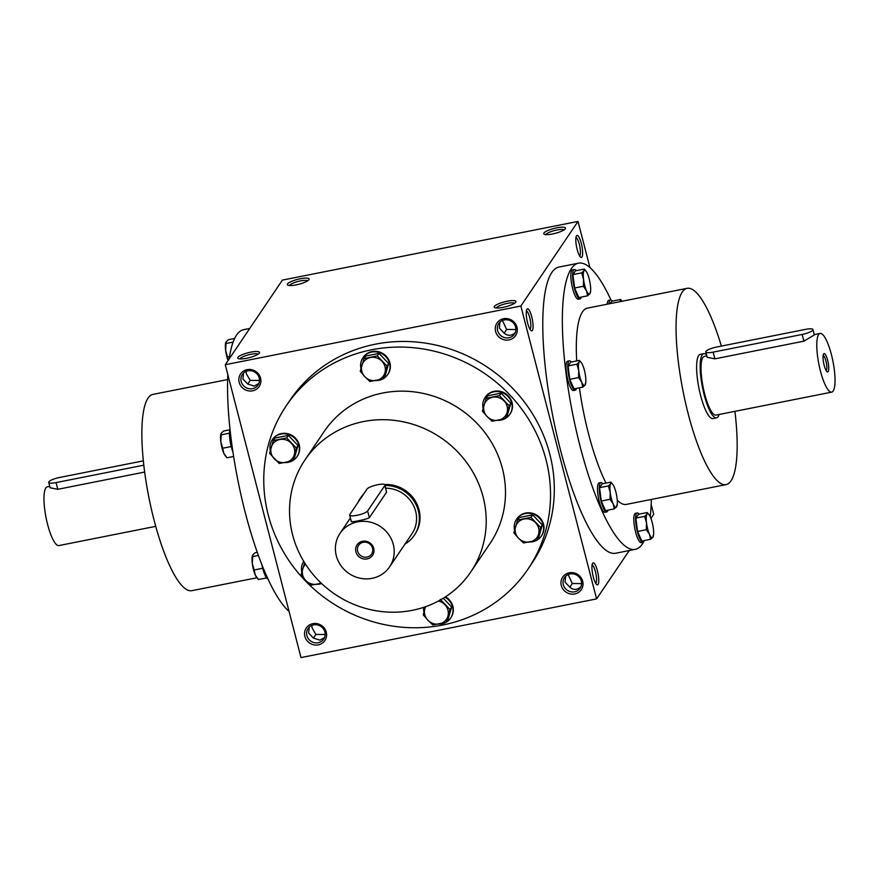 <?xml version="1.0" encoding="UTF-8"?>
<svg xmlns="http://www.w3.org/2000/svg" width="879" height="879" viewBox="0 0 879 879"><rect width="100%" height="100%" fill="white"/><g stroke="black" fill="none" stroke-linecap="round" stroke-linejoin="round"><path stroke-width="1.32" d="M155.737 526.345L58.915 545.573A29.919 7.186 -101.2 0 1 47.587 524.378A29.919 7.186 -101.2 0 1 47.268 486.867L49.751 486.373M144.65 472.056L57.794 489.306L50.114 487.768L48.73 482.384A9.35 2.099 -14.5 0 0 56.058 482.593L143.793 465.178M143.321 460.86L59.497 477.495A9.35 2.099 -14.5 0 0 48.73 482.384M706.54 354.808A32.732 7.856 78.8 0 0 703.793 353.655A32.732 7.856 78.8 0 0 702.453 387.287A32.732 7.856 78.8 0 0 716.539 417.866A32.732 7.856 78.8 0 0 719.11 414.492M706.826 355.918L704.332 356.413A29.919 7.186 78.8 0 0 703.112 387.156A29.919 7.186 78.8 0 0 715.989 415.108L831.732 392.133A29.919 7.186 78.8 0 0 831.413 354.622A29.919 7.186 78.8 0 0 820.085 333.427A29.919 7.186 78.8 0 0 818.865 364.181A29.919 7.186 78.8 0 0 831.732 392.133M812.932 329.57L814.328 334.943L803.9 341.162L714.858 358.841L707.188 357.303L705.793 351.93A9.35 2.099 -14.5 0 0 713.133 352.138L802.164 334.459A9.35 2.099 -14.5 0 0 812.932 329.57A9.35 2.099 -14.5 0 0 805.603 329.361L716.572 347.04A9.35 2.099 -14.5 0 0 705.793 351.93M827.633 360.236A9.35 2.241 78.8 0 0 823.601 354.006A9.35 2.241 78.8 0 0 823.7 363.214A9.35 2.241 78.8 0 0 827.128 371.773A9.35 2.241 78.8 0 0 827.633 360.236M826.194 370.652A7.834 1.879 78.8 0 0 825.908 360.928A7.834 1.879 78.8 0 0 823.173 355.402M268.073 579.085A14.965 3.593 -101.2 0 1 261.876 564.549M262.7 568.284L254.163 569.977L255.262 574.965L258.426 579.536L266.59 577.91M257.316 552.331L255.075 552.77L252.745 554.891L252.295 563.494L254.163 569.977M252.745 554.891L252.493 556.594L258.426 555.418M256.844 577.624A12.152 2.923 -101.2 0 1 256.624 577.371A12.152 2.923 -101.2 0 1 255.262 574.965A12.152 2.923 -101.2 0 1 252.295 563.494A12.152 2.923 -101.2 0 1 252.35 555.825A12.152 2.923 -101.2 0 1 252.405 555.638M232.957 452.048A14.965 3.593 -101.2 0 1 230.012 429.304M231.221 446.543L222.684 448.246L223.782 453.223L226.936 457.794L233.638 456.465M229.858 429.787L223.596 431.04L221.266 433.149L220.816 441.752L222.684 448.246M221.266 433.149L221.014 434.863L229.463 433.182M225.354 455.893A12.152 2.923 -101.2 0 1 225.145 455.641A12.152 2.923 -101.2 0 1 223.782 453.223A12.152 2.923 -101.2 0 1 220.816 441.752A12.152 2.923 -101.2 0 1 220.871 434.094A12.152 2.923 -101.2 0 1 220.926 433.907M234.792 338.129A14.965 3.593 -101.2 0 1 235.363 337.031M229.573 356.511L227.507 356.918L228.09 360.522M234.616 338.481L228.419 339.712L226.09 341.832L225.639 350.435L227.507 356.918M226.09 341.832L225.837 343.535L233.1 342.096M228.057 360.577A12.152 2.923 -101.2 0 1 225.639 350.435A12.152 2.923 -101.2 0 1 225.694 342.766A12.152 2.923 -101.2 0 1 225.749 342.579M612.41 301.09A14.965 3.593 78.8 0 0 610.575 299.915L608.795 300.266A14.965 3.593 78.8 0 0 607.213 304.2M610.575 299.915A14.965 3.593 78.8 0 0 608.993 303.837M619.926 301.673L620.574 299.464L611.817 301.211L610.202 303.607M620.574 299.464L622.068 301.244A12.152 2.923 78.8 0 0 620.321 301.178A12.152 2.923 78.8 0 0 620.08 301.64M639.066 514.149A14.965 3.593 78.8 0 0 637.231 512.973L635.451 513.325A14.965 3.593 78.8 0 0 634.847 528.697A14.965 3.593 78.8 0 0 641.285 542.673L643.065 542.321A14.965 3.593 78.8 0 0 644.307 540.53M637.231 512.973A14.965 3.593 78.8 0 0 636.627 528.345A14.965 3.593 78.8 0 0 643.065 542.321M647.23 512.534L638.473 514.27L635.891 518.094L637.561 531.476L641.824 541.024L650.581 539.288L649.482 534.311L646.329 529.729L646.515 522.84L644.648 516.358L646.977 514.237L647.23 512.534L649.032 514.687A12.152 2.923 78.8 0 0 646.977 514.237A12.152 2.923 78.8 0 0 646.515 522.84A12.152 2.923 78.8 0 0 649.482 534.311A12.152 2.923 78.8 0 0 652.91 537.168L650.581 539.288M635.891 518.094L644.648 516.358M637.561 531.476L646.329 529.729M653.163 535.465L652.91 537.168A12.152 2.923 78.8 0 0 653.306 536.234A12.152 2.923 78.8 0 0 653.361 528.565A12.152 2.923 78.8 0 0 650.394 517.105A12.152 2.923 78.8 0 0 649.032 514.687M602.763 483.736A14.965 3.593 78.8 0 0 600.928 482.56L599.148 482.912A14.965 3.593 78.8 0 0 598.533 498.294A14.965 3.593 78.8 0 0 604.972 512.27L606.752 511.908A14.965 3.593 78.8 0 0 608.004 510.128M600.928 482.56A14.965 3.593 78.8 0 0 600.313 497.943A14.965 3.593 78.8 0 0 606.752 511.908M610.927 482.121L602.159 483.857L599.577 487.68L601.258 501.063L605.51 510.622L614.267 508.875L613.179 503.898L610.015 499.327L610.213 492.427L608.345 485.944L610.663 483.824L610.927 482.121L612.718 484.274A12.152 2.923 78.8 0 0 610.663 483.824A12.152 2.923 78.8 0 0 610.213 492.427A12.152 2.923 78.8 0 0 613.179 503.898A12.152 2.923 78.8 0 0 616.597 506.765L614.267 508.875M599.577 487.68L608.345 485.944M601.258 501.063L610.015 499.327M616.86 505.051L616.597 506.765A12.152 2.923 78.8 0 0 616.992 505.821A12.152 2.923 78.8 0 0 617.047 498.162A12.152 2.923 78.8 0 0 614.091 486.691A12.152 2.923 78.8 0 0 612.718 484.274M571.273 362.005A14.965 3.593 78.8 0 0 569.438 360.829L567.658 361.181A14.965 3.593 78.8 0 0 567.054 376.553A14.965 3.593 78.8 0 0 573.493 390.529L575.273 390.177A14.965 3.593 78.8 0 0 576.514 388.386M569.438 360.829A14.965 3.593 78.8 0 0 568.834 376.201A14.965 3.593 78.8 0 0 575.273 390.177M579.437 360.379L570.68 362.126L568.098 365.95L569.768 379.332L574.031 388.881L582.788 387.145L581.689 382.156L578.536 377.585L578.723 370.696L576.855 364.203L579.184 362.093L579.437 360.379L581.239 362.544A12.152 2.923 78.8 0 0 579.184 362.093A12.152 2.923 78.8 0 0 578.723 370.696A12.152 2.923 78.8 0 0 581.689 382.156A12.152 2.923 78.8 0 0 585.117 385.024L582.788 387.145M568.098 365.95L576.855 364.203M569.768 379.332L578.536 377.585M585.37 383.321L585.117 385.024A12.152 2.923 78.8 0 0 585.513 384.09A12.152 2.923 78.8 0 0 585.568 376.421A12.152 2.923 78.8 0 0 582.601 364.95A12.152 2.923 78.8 0 0 581.239 362.544M576.108 270.677A14.965 3.593 78.8 0 0 574.273 269.501L572.493 269.853A14.965 3.593 78.8 0 0 571.877 285.236A14.965 3.593 78.8 0 0 578.316 299.201L580.096 298.849A14.965 3.593 78.8 0 0 581.349 297.069M574.273 269.501A14.965 3.593 78.8 0 0 573.657 284.873A14.965 3.593 78.8 0 0 580.096 298.849M584.271 269.062L575.503 270.798L572.921 274.622L574.602 288.004L578.854 297.552L587.611 295.816L586.524 290.839L583.359 286.268L583.557 279.368L581.689 272.886L584.008 270.765L584.271 269.062L586.062 271.215A12.152 2.923 78.8 0 0 584.008 270.765A12.152 2.923 78.8 0 0 583.557 279.368A12.152 2.923 78.8 0 0 586.524 290.839A12.152 2.923 78.8 0 0 589.941 293.696L587.611 295.816M572.921 274.622L581.689 272.886M574.602 288.004L583.359 286.268M590.205 291.993L589.941 293.696A12.152 2.923 78.8 0 0 590.336 292.762A12.152 2.923 78.8 0 0 590.391 285.093A12.152 2.923 78.8 0 0 587.425 273.633A12.152 2.923 78.8 0 0 586.062 271.215M505.579 418.338A14.965 14.13 -146 0 0 509.864 414.295L510.205 413.789A14.965 14.13 -146 0 0 512.05 402.593A14.965 14.13 -146 0 0 500.129 391.342A14.965 14.13 -146 0 0 485.406 397.044L485.065 397.55A14.965 14.13 -146 0 0 483.12 408.35M509.864 414.295A14.965 14.13 -146 0 0 511.71 403.098A14.965 14.13 -146 0 0 499.788 391.847A14.965 14.13 -146 0 0 485.065 397.55M497.921 420.316A14.965 14.13 -146 0 0 504.909 418.712M505.425 418.58L507.117 416.064L510.831 403.274L501.184 393.133L487.812 395.781L486.12 398.297L499.492 395.638L509.139 405.779L505.425 418.58L492.053 421.228L487.032 416.459L482.406 411.086L486.12 398.297M501.184 393.133L499.492 395.638M510.831 403.274L509.139 405.779M504.117 401.011A12.152 11.482 -146 0 0 492.603 397.264A12.152 11.482 -146 0 0 484.065 404.988A12.152 11.482 -146 0 0 487.032 416.459A12.152 11.482 -146 0 0 498.536 420.195A12.152 11.482 -146 0 0 507.073 412.471A12.152 11.482 -146 0 0 504.117 401.011M537.069 540.069A14.965 14.13 -146 0 0 541.343 536.036L541.695 535.531A14.965 14.13 -146 0 0 543.541 524.323A14.965 14.13 -146 0 0 531.608 513.083A14.965 14.13 -146 0 0 516.896 518.775L516.544 519.291A14.965 14.13 -146 0 0 514.6 530.092M541.343 536.036A14.965 14.13 -146 0 0 543.189 524.829A14.965 14.13 -146 0 0 531.268 513.589A14.965 14.13 -146 0 0 516.544 519.291M529.4 542.057A14.965 14.13 -146 0 0 536.388 540.442M536.904 540.31L538.596 537.805L542.31 525.005L532.663 514.863L519.302 517.522L517.61 520.027L530.971 517.379L540.618 527.521L536.904 540.31L523.532 542.969L518.511 538.19L513.885 532.828L517.61 520.027M532.663 514.863L530.971 517.379M542.31 525.005L540.618 527.521M535.597 522.741A12.152 11.482 -146 0 0 524.093 518.995A12.152 11.482 -146 0 0 515.544 526.719A12.152 11.482 -146 0 0 518.511 538.19A12.152 11.482 -146 0 0 530.015 541.936A12.152 11.482 -146 0 0 538.563 534.212A12.152 11.482 -146 0 0 535.597 522.741M446.4 622.068A14.965 14.13 -146 0 0 450.685 618.025L451.026 617.519A14.965 14.13 -146 0 0 452.872 606.323A14.965 14.13 -146 0 0 445.532 596.819M450.685 618.025A14.965 14.13 -146 0 0 452.531 606.829A14.965 14.13 -146 0 0 444.961 597.193M423.667 607.345A14.965 14.13 -146 0 0 423.942 612.081M438.742 624.046A14.965 14.13 -146 0 0 445.73 622.442M440.302 599.368L449.96 609.51L446.235 622.31L447.927 619.794L451.652 607.004L443.302 598.236M423.228 614.817L424.887 608.718A12.152 11.482 -146 0 0 427.853 620.178L423.228 614.817M451.652 607.004L449.96 609.51M446.235 622.31L432.875 624.958L427.853 620.178A12.152 11.482 -146 0 0 439.357 623.925A12.152 11.482 -146 0 0 447.894 616.201A12.152 11.482 -146 0 0 444.928 604.741A12.152 11.482 -146 0 0 438.39 601.049M425.722 606.642A12.152 11.482 -146 0 0 424.887 608.718M303.738 561.538L303.793 561.461A14.965 14.13 -146 0 0 303.738 561.538A14.965 14.13 -146 0 0 301.794 572.339M316.594 584.304A14.965 14.13 -146 0 0 321.604 583.546M321.318 583.271L310.726 585.216L305.705 580.448L301.079 575.075L304.332 563.725M305.54 564.263A12.152 11.482 -146 0 0 302.739 568.977A12.152 11.482 -146 0 0 305.705 580.448A12.152 11.482 -146 0 0 317.209 584.183A12.152 11.482 -146 0 0 320.824 582.81M292.773 460.585A14.965 14.13 -146 0 0 297.047 456.553L297.399 456.047A14.965 14.13 -146 0 0 299.245 444.84A14.965 14.13 -146 0 0 287.312 433.6A14.965 14.13 -146 0 0 272.6 439.302L272.259 439.808A14.965 14.13 -146 0 0 270.314 450.608M297.047 456.553A14.965 14.13 -146 0 0 298.904 445.356A14.965 14.13 -146 0 0 286.972 434.105A14.965 14.13 -146 0 0 272.259 439.808M285.104 462.574A14.965 14.13 -146 0 0 292.092 460.959M292.608 460.827L294.3 458.322L298.014 445.521L288.367 435.38L275.006 438.039L273.314 440.544L286.675 437.896L296.322 448.037L292.608 460.827L279.247 463.486L269.6 453.344L273.314 440.544M288.367 435.38L286.675 437.896M298.014 445.521L296.322 448.037M291.301 443.258A12.152 11.482 -146 0 0 279.797 439.511A12.152 11.482 -146 0 0 271.248 447.235A12.152 11.482 -146 0 0 274.215 458.706A12.152 11.482 -146 0 0 285.73 462.453A12.152 11.482 -146 0 0 294.267 454.729A12.152 11.482 -146 0 0 291.301 443.258M383.431 378.596A14.965 14.13 -146 0 0 387.716 374.553L388.057 374.047A14.965 14.13 -146 0 0 389.902 362.851A14.965 14.13 -146 0 0 377.981 351.6A14.965 14.13 -146 0 0 363.258 357.303L362.917 357.808A14.965 14.13 -146 0 0 360.972 368.609M387.716 374.553A14.965 14.13 -146 0 0 389.562 363.357A14.965 14.13 -146 0 0 377.64 352.116A14.965 14.13 -146 0 0 362.917 357.808M375.772 380.574A14.965 14.13 -146 0 0 382.761 378.97M383.277 378.838L384.969 376.322L388.683 363.532L379.036 353.391L365.664 356.039L363.972 358.555L377.344 355.896L386.991 366.038L383.277 378.838L369.905 381.486L364.884 376.717L360.258 371.345L363.972 358.555M379.036 353.391L377.344 355.896M388.683 363.532L386.991 366.038M381.969 361.269A12.152 11.482 -146 0 0 370.455 357.522A12.152 11.482 -146 0 0 361.917 365.246A12.152 11.482 -146 0 0 364.884 376.717A12.152 11.482 -146 0 0 376.388 380.453A12.152 11.482 -146 0 0 384.936 372.729A12.152 11.482 -146 0 0 381.969 361.269M404.966 544.09A32.732 30.908 -146 0 0 414.306 535.289A32.732 30.908 -146 0 0 418.338 510.787A32.732 30.908 -146 0 0 385.123 485.483M363.06 494.921A32.732 30.908 -146 0 0 360.06 498.657A32.732 30.908 -146 0 0 357.709 502.843M389.606 566.845A29.919 28.26 -146 0 0 393.298 544.442A29.919 28.26 -146 0 0 369.444 521.95A29.919 28.26 -146 0 0 340.008 533.355A29.919 28.26 -146 0 0 348.996 573.526A29.919 28.26 -146 0 0 389.606 566.845L411.976 533.718A29.919 28.26 -146 0 0 415.668 511.314A29.919 28.26 -146 0 0 385.826 488.186M384.98 484.933A9.35 2.099 -14.5 0 0 376.531 484.966A9.35 2.099 -14.5 0 0 367.026 489.043L349.82 514.523A9.35 2.099 -14.5 0 0 349.666 515.105A9.35 2.099 -14.5 0 0 358.116 515.072A9.35 2.099 -14.5 0 0 367.62 510.996L384.837 485.505A9.35 2.099 -14.5 0 0 384.98 484.933L386.573 492.218L369.356 517.698C367.29 519.335 348.392 523.082 351.556 521.236M373.707 548.331A9.35 8.834 -146 0 0 358.379 543.343A9.35 8.834 -146 0 0 362.335 558.626A9.35 8.834 -146 0 0 373.707 548.331M372.542 548.21A7.834 7.395 -146 0 0 358.599 545.31A7.834 7.395 -146 0 0 360.95 555.825A7.834 7.395 -146 0 0 372.542 548.21M324.571 637.528L319.923 640.176L313.396 638.066L308.628 633.045L309.254 627.123M306.903 635.594A9.449 8.922 34 0 1 320.89 626.408A9.449 8.922 34 0 1 314.429 642.692A9.449 8.922 34 0 1 306.903 635.594M325.186 634.517L315.858 634.429L313.473 638.154M315.858 634.429L312.1 627.892L311.748 625.463M581.316 581.107A9.449 8.922 -146 0 0 564.483 577.602A9.449 8.922 -146 0 0 567.329 590.292A9.449 8.922 -146 0 0 581.316 581.107M565.669 576.206L565.043 582.129L569.812 587.161C573.405 590.281 577.118 590.106 580.986 586.612M569.9 587.238L572.273 583.513L581.601 583.601M568.164 574.558L572.273 583.513M258.03 354.237A9.449 2.121 -14.5 0 0 248.537 354.83A9.449 2.121 -14.5 0 0 239.945 358.907M259.481 380.453L250.152 380.376L246.395 373.839L246.043 371.41M243.549 373.059L242.923 378.992L247.691 384.013L254.218 386.112L258.865 383.464M250.152 380.376L247.779 384.09M241.198 381.53A9.449 8.922 34 0 1 255.196 372.355A9.449 8.922 34 0 1 248.735 388.639A9.449 8.922 34 0 1 241.198 381.53M307.595 280.84A9.449 2.121 -14.5 0 0 298.102 281.434A9.449 2.121 -14.5 0 0 289.51 285.51M496.371 308.002A9.449 2.121 165.5 0 1 507.227 303.398A9.449 2.121 165.5 0 1 514.446 303.321M515.61 327.054A9.449 8.922 -146 0 0 498.778 323.549A9.449 8.922 -146 0 0 501.623 336.228A9.449 8.922 -146 0 0 515.61 327.054M499.964 322.153L499.338 328.076L504.117 333.097C507.699 336.228 511.424 336.042 515.281 332.559M502.458 320.505L506.568 329.46L515.896 329.548M504.194 333.185L506.568 329.46M545.936 234.605A9.449 2.121 165.5 0 1 556.792 230.001A9.449 2.121 165.5 0 1 564.01 229.924M596.599 598.896L520.851 306.024L225.266 364.708L301.003 657.58L596.599 598.896L629.254 550.54M225.266 364.708L282.401 280.104L577.997 221.42L589.941 267.601M650.943 518.423L653.734 514.292L651.185 504.425M593.303 576.943A11.218 2.692 -101.2 0 1 592.6 563.351A11.218 2.692 -101.2 0 1 598.006 573.361A11.218 2.692 -101.2 0 1 596.83 584.678A11.218 2.692 -101.2 0 1 593.303 576.943M527.598 322.879A11.218 2.692 -101.2 0 1 526.895 309.287A11.218 2.692 -101.2 0 1 532.3 319.297A11.218 2.692 -101.2 0 1 531.125 330.614A11.218 2.692 -101.2 0 1 527.598 322.879M577.162 249.482A11.218 2.692 -101.2 0 1 576.459 235.891A11.218 2.692 -101.2 0 1 581.865 245.9A11.218 2.692 -101.2 0 1 580.689 257.217A11.218 2.692 -101.2 0 1 577.162 249.482M635.297 549.342L615.707 553.232A145.87 35.028 -101.2 0 1 560.45 449.916A145.87 35.028 -101.2 0 1 558.89 267.073L578.481 263.184A145.87 35.028 78.8 0 0 572.526 413.086A145.87 35.028 78.8 0 0 635.297 549.342A145.87 35.028 78.8 0 0 643.637 541.969M520.851 306.024L577.997 221.42M296.135 284.884A11.218 2.516 -14.5 0 0 308.925 279.654A11.218 2.516 -14.5 0 0 297.574 279.379A11.218 2.516 -14.5 0 0 287.774 285.115A11.218 2.516 -14.5 0 0 296.135 284.884M556.682 227.848A11.218 2.516 165.5 0 1 565.34 228.738A11.218 2.516 165.5 0 1 555.253 233.353A11.218 2.516 165.5 0 1 544.2 234.21A11.218 2.516 165.5 0 1 556.682 227.848M246.57 358.28A11.218 2.516 -14.5 0 0 259.349 353.05A11.218 2.516 -14.5 0 0 248.01 352.776A11.218 2.516 -14.5 0 0 238.209 358.511A11.218 2.516 -14.5 0 0 246.57 358.28M507.117 301.244A11.218 2.516 165.5 0 1 515.775 302.134A11.218 2.516 165.5 0 1 505.689 306.749A11.218 2.516 165.5 0 1 494.635 307.606A11.218 2.516 165.5 0 1 507.117 301.244M304.892 636.407A11.218 10.592 34 0 1 318.55 624.057A11.218 10.592 34 0 1 323.285 642.395A11.218 10.592 34 0 1 304.892 636.407M582.678 581.261A11.218 10.592 -146 0 0 564.274 575.273A11.218 10.592 -146 0 0 569.021 593.611A11.218 10.592 -146 0 0 582.678 581.261M239.187 382.354A11.218 10.592 34 0 1 252.844 370.004A11.218 10.592 34 0 1 257.58 388.342A11.218 10.592 34 0 1 239.187 382.354M516.973 327.197A11.218 10.592 -146 0 0 498.58 321.209A11.218 10.592 -146 0 0 503.315 339.547A11.218 10.592 -146 0 0 516.973 327.197M528.037 569.054L531.817 563.439A145.87 137.761 -146 0 0 549.825 454.223A145.87 137.761 -146 0 0 433.556 344.579A145.87 137.761 -146 0 0 290.048 400.165L286.257 405.768A145.87 137.761 34 0 1 484.241 373.245A145.87 137.761 34 0 1 528.037 569.054A145.87 137.761 34 0 1 384.519 624.628A145.87 137.761 34 0 1 268.249 514.984A145.87 137.761 34 0 1 286.257 405.768M292.608 534.871A100.052 94.492 34 0 1 304.947 459.959A100.052 94.492 34 0 1 440.753 437.654A100.052 94.492 34 0 1 470.781 571.954A100.052 94.492 34 0 1 372.355 610.07A100.052 94.492 34 0 1 292.608 534.871M304.947 459.959L324.23 431.413A100.052 94.492 34 0 1 460.025 409.109A100.052 94.492 34 0 1 490.064 543.409L470.781 571.954M360.06 498.657L360.742 497.635A32.732 30.908 34 0 1 363.752 493.899M384.573 484.505A32.732 30.908 34 0 1 415.251 500.865A32.732 30.908 34 0 1 414.987 534.267L414.306 535.289M703.793 353.655L700.233 354.369A32.732 7.856 78.8 0 0 698.893 388.002A32.732 7.856 78.8 0 0 712.979 418.569L716.539 417.866M610.927 299.915A145.87 35.028 78.8 0 0 578.481 263.184M650.218 516.709A145.87 35.028 78.8 0 0 651.372 499.437M721.373 346.084A100.052 24.03 78.8 0 0 687.114 288.334A100.052 24.03 78.8 0 0 683.038 391.144A100.052 24.03 78.8 0 0 726.087 484.604A100.052 24.03 78.8 0 0 734.921 411.35M687.114 288.334L587.403 308.133A100.052 24.03 78.8 0 0 576.712 360.928M579.404 387.815A100.052 24.03 78.8 0 0 605.983 483.098M617.256 500.206A100.052 24.03 78.8 0 0 626.364 504.403L726.087 484.604M249.746 328.46L243.703 329.658A145.87 35.028 78.8 0 0 229.221 358.852M227.815 374.575A145.87 35.028 78.8 0 0 289.059 611.399M227.628 379.563L152.913 394.396A100.052 24.03 78.8 0 0 148.837 497.206A100.052 24.03 78.8 0 0 191.886 590.666L256.932 577.756M575.954 237.506A9.449 2.274 -101.2 0 1 579.766 246.318A9.449 2.274 -101.2 0 1 579.613 255.932M526.389 310.902A9.449 2.274 -101.2 0 1 530.202 319.714A9.449 2.274 -101.2 0 1 530.048 329.328M592.094 564.955A9.449 2.274 -101.2 0 1 595.907 573.778A9.449 2.274 -101.2 0 1 595.753 583.381M57.794 489.306L56.058 482.593M714.858 358.841L713.133 352.138M803.9 341.162L802.164 334.459M386.573 492.218L384.837 485.505M369.356 517.698L367.62 510.996M814.24 334.591L820.085 333.427M256.624 577.371L257.184 578.085M225.145 455.641L225.694 456.344M350.402 517.962L340.008 533.355M351.38 521.708L349.666 515.105"/></g></svg>
